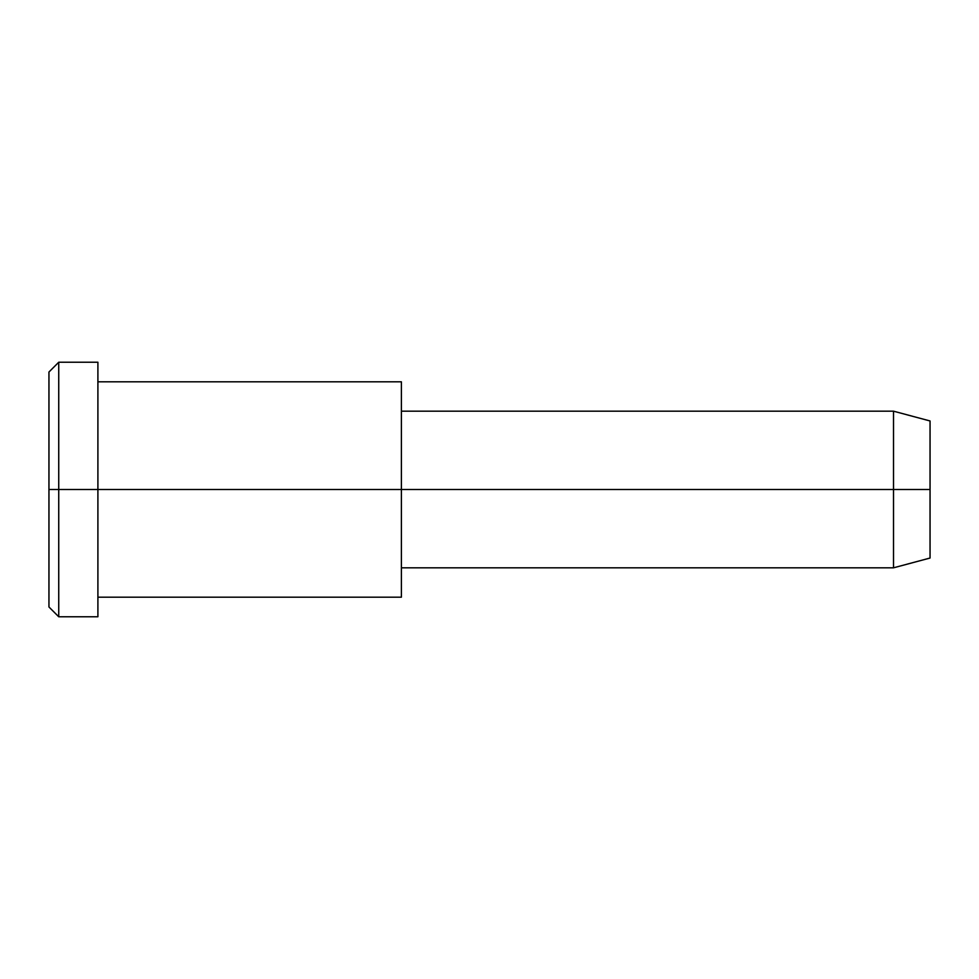 <?xml version="1.0" encoding="UTF-8"?>
<svg xmlns="http://www.w3.org/2000/svg" width="979" height="979" viewBox="0 0 979 979"><rect width="100%" height="100%" fill="white"/><g stroke="black" fill="none" stroke-linecap="round" stroke-linejoin="round"><path stroke-width="1.47" d="M401.39 567.82L893.509 567.82L930.05 558.03L930.05 489.5L401.39 489.5L401.39 381.81L97.9 381.81L97.9 489.5L97.9 362.23L58.74 362.23L48.95 372.02L48.95 489.5L58.74 489.5L48.95 489.5L48.95 606.98L58.74 616.77L58.74 362.23L58.74 616.77L97.9 616.77L97.9 489.5L97.9 597.19L401.39 597.19L401.39 489.5L930.05 489.5L930.05 420.97L893.509 411.18L893.509 567.82L893.509 411.18L401.39 411.18M930.05 430.148C930.05 418.07 930.05 418.07 930.05 430.148L930.05 548.852C930.05 560.93 930.05 560.93 930.05 548.852M401.39 396.238C401.39 377.258 401.39 377.258 401.39 396.238L401.39 582.762C401.39 601.742 401.39 601.742 401.39 582.762M97.9 379.277C97.9 356.846 97.9 356.846 97.9 379.277L97.9 489.5L401.39 489.5L97.9 489.5L97.9 599.723C97.9 622.154 97.9 622.154 97.9 599.723M58.74 489.5L97.9 489.5L58.74 489.5M48.95 591.243C48.95 611.948 48.95 611.948 48.95 591.243L48.95 387.757C48.95 367.052 48.95 367.052 48.95 387.757"/></g></svg>
